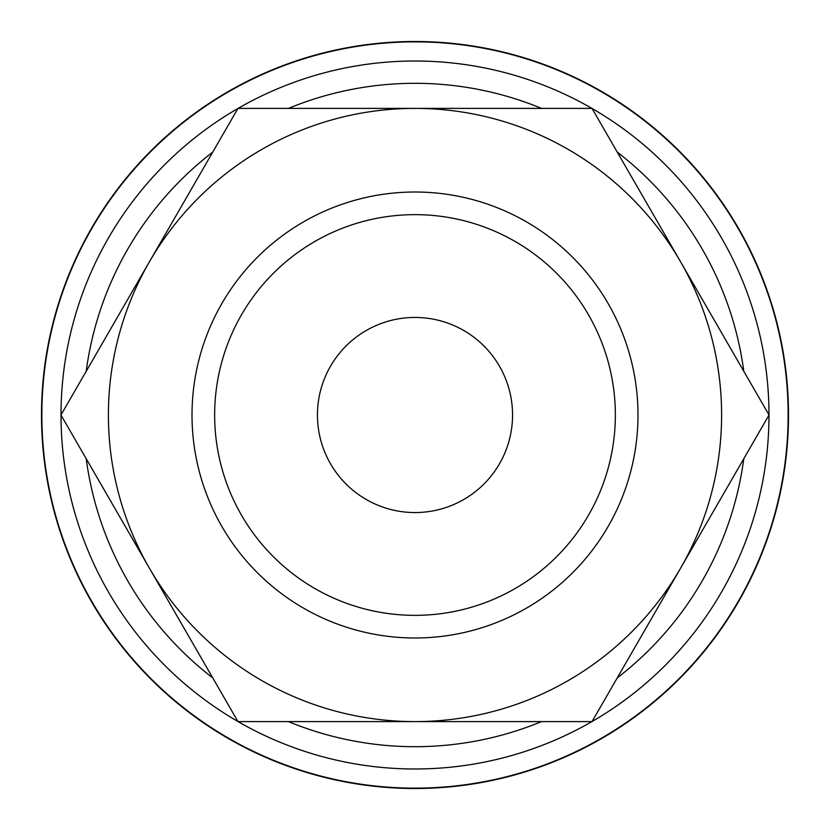 <?xml version="1.0" encoding="UTF-8"?>
<svg xmlns="http://www.w3.org/2000/svg" width="830" height="830" viewBox="0 0 830 830"><rect width="100%" height="100%" fill="white"/><g stroke="black" fill="none" stroke-linecap="round" stroke-linejoin="round"><path stroke-width="1.25" d="M415 41.5A373.5 373.5 0 0 0 41.5 415A373.5 373.5 0 0 0 415 788.5A373.5 373.5 0 0 0 788.5 415A373.5 373.5 0 0 0 415 41.5M415 768.985A353.985 353.985 0 0 1 238.075 721.602A353.985 353.985 0 0 0 591.925 721.602M592.07 721.519A353.985 353.985 0 0 0 768.985 415.083M768.985 414.917A353.985 353.985 0 0 0 592.07 108.481M591.925 108.398A353.985 353.985 0 0 0 238.075 108.398A353.985 353.985 0 0 1 415 61.015M788.137 415A373.137 373.137 0 0 0 415 41.863A373.137 373.137 0 0 0 41.863 415A373.137 373.137 0 0 0 415 788.137A373.137 373.137 0 0 0 788.137 415M769.037 415L592.018 108.398L415 108.398A306.602 306.602 0 0 0 149.473 568.301A306.602 306.602 0 0 0 415 721.602L592.018 721.602L680.527 568.301A306.602 306.602 0 0 0 415 108.398L237.982 108.398L60.964 415L237.982 721.602L415 721.602A306.602 306.602 0 0 0 680.527 568.301L769.037 415M615.352 415A200.352 200.352 0 0 1 415 615.352A200.352 200.352 0 0 1 214.648 415A200.352 200.352 0 0 1 415 214.648A200.352 200.352 0 0 1 615.352 415M637.99 415A222.99 222.99 0 0 1 415 637.99A222.99 222.99 0 0 1 192.01 415A222.99 222.99 0 0 1 415 192.01A222.99 222.99 0 0 1 637.99 415M317.444 415A97.556 97.556 0 0 1 415 317.444A97.556 97.556 0 0 1 512.556 415A97.556 97.556 0 0 1 415 512.556A97.556 97.556 0 0 1 317.444 415M237.93 108.481A353.985 353.985 0 0 0 61.015 414.917A353.985 353.985 0 0 1 237.93 108.481M61.015 415.083A353.985 353.985 0 0 0 237.93 721.519A353.985 353.985 0 0 1 61.015 415.083M743.794 371.28A331.689 331.689 0 0 0 617.261 152.108M541.544 108.398A331.689 331.689 0 0 0 288.456 108.398M288.456 721.602A331.689 331.689 0 0 0 541.544 721.602M617.261 677.892A331.689 331.689 0 0 0 743.794 458.72M212.739 152.108A331.689 331.689 0 0 0 86.206 371.28M86.206 458.72A331.689 331.689 0 0 0 212.739 677.892"/></g></svg>
